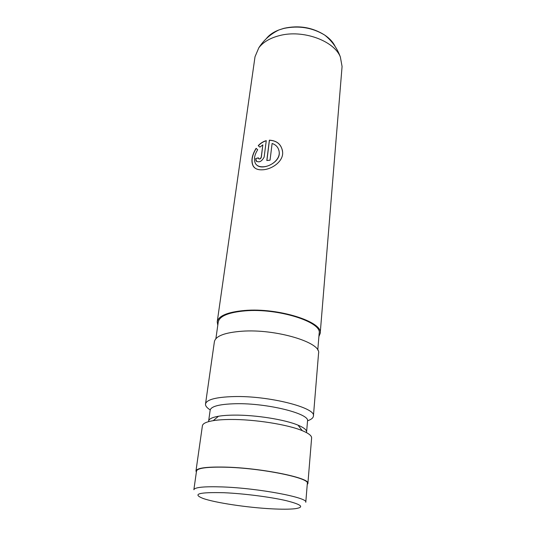 <?xml version="1.0" encoding="UTF-8"?>
<svg xmlns="http://www.w3.org/2000/svg" width="536" height="536" viewBox="0 0 536 536"><rect width="100%" height="100%" fill="white"/><g stroke="black" fill="none" stroke-linecap="round" stroke-linejoin="round"><path stroke-width="0.8" d="M217.227 321.821L255.022 56.722L258.808 47.818C263.196 42.069 270.137 37.989 279.631 35.57C302.9 29.386 334.069 40.756 340.353 56.963L342.075 66.484L320.2 333.372C323.309 321.875 278.191 307.49 244.59 310.485C227.646 312.032 218.527 315.818 217.227 321.821L217.79 325.252M266.271 140.64L266.238 140.646C263.203 141.517 260.53 143.192 258.218 145.665L259.893 147.139L262.821 144.881L261.24 157.122C260.509 158.81 259.591 159.279 258.486 158.535L258.372 157.812L255.645 158.616L256 160.86C258.948 162.904 261.669 161.651 264.141 157.102L266.271 140.64M272.107 143.474C276.167 144.847 278.519 147.594 279.156 151.728C280.375 159.306 270.821 166.716 262.908 166.797C259.417 166.904 256.952 165.852 255.511 163.634C253.568 159.768 254.292 155.139 257.689 149.752L256.094 148.325C251.732 155.467 250.808 161.463 253.307 166.301C255.082 168.88 258.158 170.046 262.526 169.798C271.946 169.43 283.316 161.436 282.653 152.345C281.742 144.727 277.313 140.667 269.367 140.157L266.814 160.519L270.044 160.19L272.107 143.474M318.887 336.588L320.2 333.372M317.774 350.102L319.161 333.305C322.203 322.029 278.01 307.952 245.099 310.867C228.477 312.388 219.532 316.093 218.253 321.989L215.887 338.678M307.53 420.8C311.242 419.541 313.205 417.966 313.419 416.077L318.558 353.331C321.647 342.571 275.899 328.682 241.95 331.221C224.832 332.541 215.646 336.018 214.4 341.646L205.516 403.97C205.301 405.859 206.869 407.829 210.206 409.886M313.419 416.077C316.421 407.762 268.683 395.541 233.622 396.58C215.961 397.129 206.595 399.595 205.516 403.97M218.5 416.244C222.735 415.534 227.961 415.159 234.192 415.119C255.411 414.871 284.958 419.581 298.036 425.162C303.879 427.614 306.733 429.899 306.592 432.009L307.523 421.062C310.17 413.752 267.196 402.951 235.626 403.722C219.619 404.144 211.13 406.281 210.159 410.141L208.638 421.021C208.973 418.931 212.256 417.336 218.5 416.244L213.207 420.66C206.36 421.825 202.762 423.52 202.407 425.752L195.968 470.943L196.364 472.149M307.235 484.584L307.892 483.492L311.617 438.006C311.771 435.748 308.635 433.296 302.224 430.643C287.705 424.532 254.453 419.266 230.701 419.474C223.733 419.507 217.897 419.902 213.207 420.66M307.892 483.492C310.786 478.025 260.885 467.807 224.631 467.084C206.4 466.742 196.846 468.029 195.968 470.943M307.329 483.445C310.19 478.025 260.804 467.915 224.926 467.198C206.869 466.856 197.402 468.129 196.524 471.017L193.865 489.723C194.682 487.264 204.196 486.333 222.413 486.936C258.62 488.162 308.609 497.689 305.781 502.279L307.329 483.445M271.786 508.832C281.809 509.354 289.541 509.321 294.981 508.724C304.79 507.317 301.889 504.637 286.284 500.678C270.7 497.026 243.94 493.589 224.122 492.725C199.024 492.082 191.975 493.978 202.97 498.406C215.057 502.761 247.465 507.599 271.786 508.832M258.714 158.797C259.86 159.299 260.731 158.777 261.34 157.222L262.821 144.881M258.359 157.939L255.645 158.616M255.766 158.71L256.583 161.49M266.258 140.774C263.27 141.638 260.63 143.3 258.339 145.759L258.218 145.665M258.339 145.759L259.893 147.139M256.208 148.425C251.866 155.574 250.949 161.564 253.448 166.408L254.995 168.076M282.572 151.239C281.159 144.291 276.784 140.633 269.44 140.264L269.367 140.157M269.44 140.264L266.901 160.505M278.901 150.341L279.182 151.829C281.025 162.328 262.761 170.756 256.878 165.175M335.141 46.478C333.131 42.203 329.653 38.404 324.709 35.081C312.327 27.564 298.693 25.346 283.799 28.435L278.914 29.949C273.353 32.093 269.119 35.021 266.218 38.746M340.353 56.963C337.184 48.2 331.965 40.904 324.709 35.081C312.32 27.303 298.72 25.051 283.919 28.328L278.914 29.949C270.546 34.016 263.846 39.972 258.808 47.818M298.036 425.162L302.224 430.643"/></g></svg>

